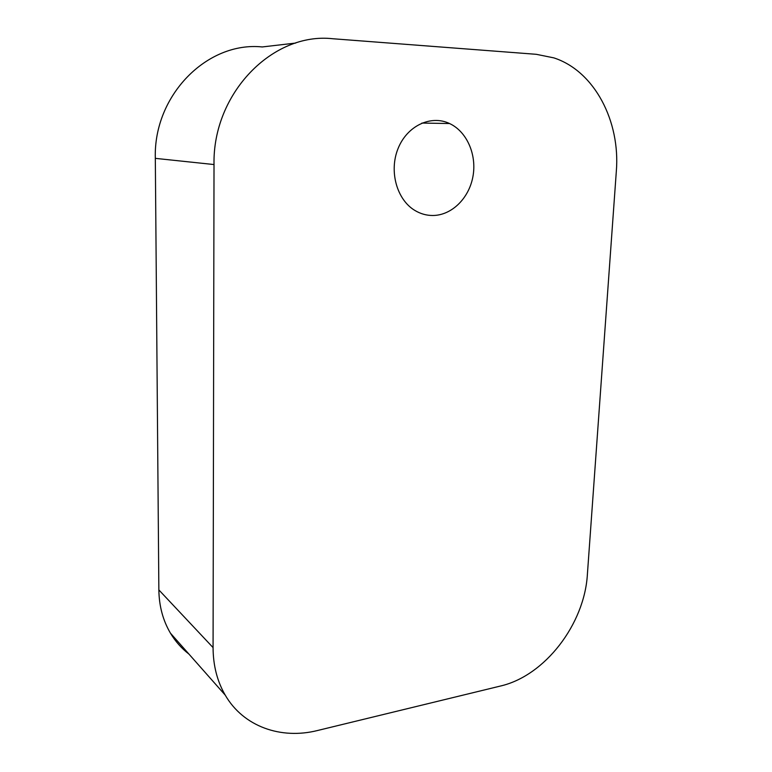<?xml version="1.0" encoding="UTF-8"?>
<svg xmlns="http://www.w3.org/2000/svg" width="772" height="772" viewBox="0 0 772 772"><rect width="100%" height="100%" fill="white"/><g stroke="black" fill="none" stroke-linecap="round" stroke-linejoin="round"><path stroke-width="1.16" d="M332.819 38.745L536.279 54.31L553.833 57.871C594.633 71.082 620.505 121.493 616.317 171.432L587.386 574.407C584.529 623.988 545.071 675.818 500.439 686.038L317.553 730.505C281.027 739.74 243.412 726.616 225.241 695.138C217.202 681.319 213.149 665.474 213.072 647.592L214.018 164.552C212.512 93.354 272.728 31.893 332.819 38.745M432.812 215.494C451.601 215.417 468.942 198.423 472.908 176.701C477.019 155.008 467.05 131.655 449.555 123.53C430.873 114.565 406.96 125.884 398.005 148.697C388.827 171.394 396.914 199.823 414.921 210.476C420.537 213.834 426.501 215.513 432.812 215.494M295.724 43.058L262.248 46.947C207.185 41.167 153.339 95.448 155.317 158.356L158.858 589.924C159.09 606.059 162.96 620.476 170.458 633.185C175.389 641.426 181.545 648.383 188.928 654.077M155.317 158.356L214.018 164.552M158.858 589.924L213.072 647.592M170.458 633.185L225.241 695.138M421.888 123.066L449.555 123.53"/></g></svg>
